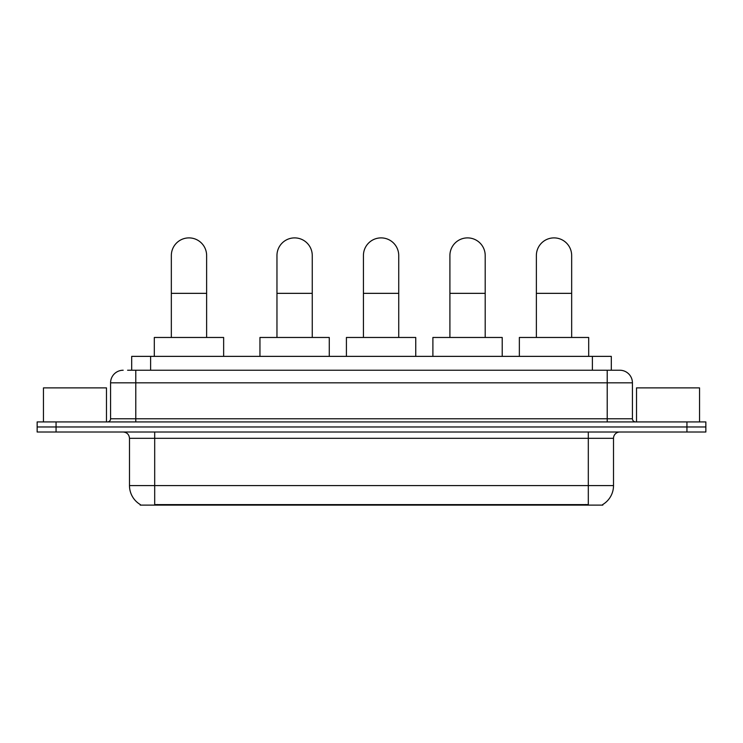 <?xml version="1.0" encoding="UTF-8"?>
<svg xmlns="http://www.w3.org/2000/svg" width="743" height="743" viewBox="0 0 743 743"><rect width="100%" height="100%" fill="white"/><g stroke="black" fill="none" stroke-linecap="round" stroke-linejoin="round"><path stroke-width="1.11" d="M127.592 370.237L135.783 370.237L127.592 370.237L131.697 370.237L131.697 356.371L611.303 356.371L611.303 370.237M602.805 504.497L602.805 505.11L140.195 505.11L140.195 504.497M140.381 504.608A22.058 22.058 0 0 1 129.486 485.578L154.693 485.578L154.693 504.608L588.307 504.608L588.307 485.578L613.514 485.578L613.514 438.305A6.306 6.306 0 0 1 619.82 432.008M129.486 485.578L129.486 438.305C129.106 434.479 127.007 432.38 123.18 432.008M602.619 504.608A22.058 22.058 0 0 0 613.514 485.578M56.059 421.922L705.85 421.922L705.85 426.965L37.15 426.965L37.15 432.008L56.059 432.008L56.059 426.965L37.15 426.965L37.15 421.922L56.059 421.922L56.059 426.965L705.85 426.965L705.85 432.008L56.059 432.008M123.18 370.237A12.603 12.603 0 0 0 110.577 382.84L110.577 418.773A3.148 3.148 0 0 1 107.419 421.922M619.82 370.237L607.217 370.237L619.82 370.237A12.603 12.603 0 0 1 632.423 382.84L632.423 418.773C632.609 420.687 633.658 421.736 635.581 421.922M632.423 382.84L135.783 382.84L135.783 370.237L607.217 370.237L607.217 418.773L632.423 418.773M106.481 421.922L106.481 387.883L43.456 387.883L43.456 421.922M699.544 421.922L699.544 387.883L636.519 387.883L636.519 421.922M171.336 337.471L171.336 255.536A17.646 17.646 0 0 1 188.982 237.89A17.646 17.646 0 0 1 206.628 255.536A17.646 17.646 0 0 0 188.982 237.89M206.628 337.471L206.628 255.536M223.643 356.371L223.643 337.471L154.312 337.471L154.312 356.371M276.963 337.471L276.963 255.536A17.646 17.646 0 0 1 294.609 237.89A17.646 17.646 0 0 1 312.255 255.536A17.646 17.646 0 0 0 294.609 237.89M312.255 337.471L312.255 255.536M329.27 356.371L329.27 337.471L259.948 337.471L259.948 356.371M363.429 337.471L363.429 255.536A17.646 17.646 0 0 1 381.075 237.89A17.646 17.646 0 0 1 398.731 255.536A17.646 17.646 0 0 0 381.075 237.89M398.731 337.471L398.731 255.536M415.746 356.371L415.746 337.471L346.414 337.471L346.414 356.371M449.905 337.471L449.905 255.536A17.646 17.646 0 0 1 467.551 237.89A17.646 17.646 0 0 1 485.198 255.536A17.646 17.646 0 0 0 467.551 237.89M485.198 337.471L485.198 255.536M502.212 356.371L502.212 337.471L432.89 337.471L432.89 356.371M536.372 337.471L536.372 255.536A17.646 17.646 0 0 1 554.018 237.89A17.646 17.646 0 0 1 571.664 255.536A17.646 17.646 0 0 0 554.018 237.89M571.664 337.471L571.664 255.536M588.688 356.371L588.688 337.471L519.357 337.471L519.357 356.371M585.79 505.11L585.79 504.497M157.21 505.11L157.21 504.497M150.606 370.237L150.606 356.371M592.394 370.237L592.394 356.371M588.307 432.008L588.307 438.305L129.486 438.305M613.514 438.305L588.307 438.305L588.307 485.578L154.693 485.578L154.693 432.008M686.941 432.008L686.941 421.922M135.783 421.922L135.783 382.84L110.577 382.84M110.577 418.773L607.217 418.773L607.217 421.922M171.336 293.346L206.628 293.346M276.963 293.346L312.255 293.346M363.429 293.346L398.731 293.346M449.905 293.346L485.198 293.346M536.372 293.346L571.664 293.346"/></g></svg>
